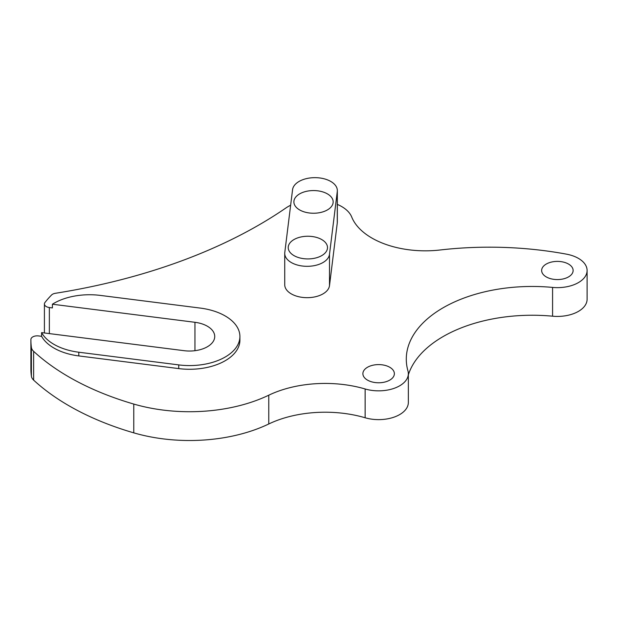 <?xml version="1.0" encoding="UTF-8"?>
<svg xmlns="http://www.w3.org/2000/svg" width="618" height="618" viewBox="0 0 618 618"><rect width="100%" height="100%" fill="white"/><g stroke="black" fill="none" stroke-linecap="round" stroke-linejoin="round"><path stroke-width="0.93" d="M327.409 193.882A19.645 11.34 0 0 0 306.003 191.425A19.645 11.34 0 0 0 293.882 201.901A19.645 11.34 0 0 0 299.63 209.919A19.645 11.34 0 0 0 321.036 212.376A19.645 11.34 0 0 0 333.164 201.901A19.645 11.34 0 0 0 327.409 193.882M321.746 239.568A19.645 11.34 0 0 0 300.348 237.103A19.645 11.34 0 0 0 288.22 247.586A19.645 11.34 0 0 0 293.975 255.605A19.645 11.34 0 0 0 315.381 258.061A19.645 11.34 0 0 0 327.501 247.586A19.645 11.34 0 0 0 321.746 239.568M330.769 181.445A22.41 12.939 0 0 0 307.092 178.471A22.41 12.939 0 0 0 292.569 189.664L284.79 252.461A22.41 12.939 0 0 0 284.728 253.38A22.41 12.939 0 0 0 306.343 266.312A22.41 12.939 0 0 0 329.494 254.307L337.281 191.518A22.41 12.939 0 0 0 337.335 190.591A22.41 12.939 0 0 0 330.769 181.445M52.406 304.218L194.948 322.295A25.183 14.538 0 0 1 207.354 326.211A25.183 14.538 0 0 1 214.732 336.493A25.183 14.538 0 0 1 184.141 350.692L41.599 332.615A50.367 29.077 0 0 0 78.795 352.221L178.741 364.898A50.367 29.077 0 0 0 239.908 336.493A50.367 29.077 0 0 0 225.161 315.937A50.367 29.077 0 0 0 200.356 308.096L100.41 295.419A50.367 29.077 0 0 0 52.406 304.218L52.406 307.918L49.355 307.532L49.355 333.604M568.514 264.056A15.736 9.085 0 0 0 551.364 262.086A15.736 9.085 0 0 0 541.646 270.483A15.736 9.085 0 0 0 546.258 276.91A15.736 9.085 0 0 0 563.407 278.88A15.736 9.085 0 0 0 573.125 270.483A15.736 9.085 0 0 0 568.514 264.056M389.757 367.262A15.736 9.085 0 0 0 372.608 365.292A15.736 9.085 0 0 0 362.89 373.689A15.736 9.085 0 0 0 367.501 380.116A15.736 9.085 0 0 0 384.651 382.086A15.736 9.085 0 0 0 394.369 373.689A15.736 9.085 0 0 0 389.757 367.262M239.908 336.493L239.908 340.194A50.367 29.077 180 0 1 178.741 368.598L78.795 355.922A50.367 29.077 180 0 1 41.599 336.316L38.548 335.929A6.296 3.638 0 0 0 30.908 339.452A158.648 91.595 0 0 0 30.9 340.194A158.648 91.595 0 0 0 31.394 347.409A15.11 8.722 0 0 0 33.642 351.348A251.82 145.384 0 0 0 133.774 404.064A123.894 71.533 0 0 0 268.768 395.196A88.135 50.885 180 0 1 365.138 388.977A29.718 17.157 0 0 0 408.344 373.689A29.718 17.157 0 0 0 407.95 370.916A125.91 72.692 180 0 1 406.289 359.151A125.91 72.692 180 0 1 552.577 287.416A29.718 17.157 0 0 0 587.1 270.483A29.718 17.157 0 0 0 578.394 258.355A29.718 17.157 0 0 0 566.474 254.152A251.82 145.384 0 0 0 440.124 249.989A75.543 43.615 180 0 1 351.727 217.042A37.775 21.808 0 0 0 341.63 206.528A37.775 21.808 0 0 0 337.335 204.396M290.638 205.246A37.775 21.808 0 0 0 285.987 207.926A459.838 265.485 180 0 1 55.365 293.295A6.296 3.638 0 0 0 51.557 295.002A158.648 91.595 0 0 0 44.967 302.488A6.296 3.638 0 0 0 44.411 303.979A6.296 3.638 0 0 0 49.355 307.532M44.411 303.979L44.411 332.77A6.296 3.638 0 0 0 44.419 332.978M408.344 374.863A125.91 72.692 180 0 1 552.577 316.2A29.718 17.157 0 0 0 587.1 299.266L587.1 270.483M30.9 340.194L30.9 368.985A158.648 91.595 0 0 0 31.394 376.192A15.11 8.722 0 0 0 33.642 380.132A251.82 145.384 0 0 0 133.774 432.855A123.894 71.533 0 0 0 268.768 423.979A88.135 50.885 180 0 1 365.138 417.76A29.718 17.157 0 0 0 408.344 402.472L408.344 373.689M337.335 190.591L337.335 221.947A22.41 12.939 180 0 1 337.281 222.874L329.494 285.663A22.41 12.939 180 0 1 306.343 297.667A22.41 12.939 180 0 1 284.728 284.736L284.728 253.38M41.599 332.615L41.599 336.316M552.577 287.416L552.577 316.2M194.948 322.295L194.948 350.692M31.394 347.409L31.394 376.192M33.642 351.348L33.642 380.132M133.774 404.064L133.774 432.855M268.768 395.196L268.768 423.979M365.138 388.977L365.138 417.76M178.741 364.898L178.741 368.598M78.795 352.221L78.795 355.922M329.494 254.307L329.494 285.663M337.281 191.518L337.281 222.874"/></g></svg>
